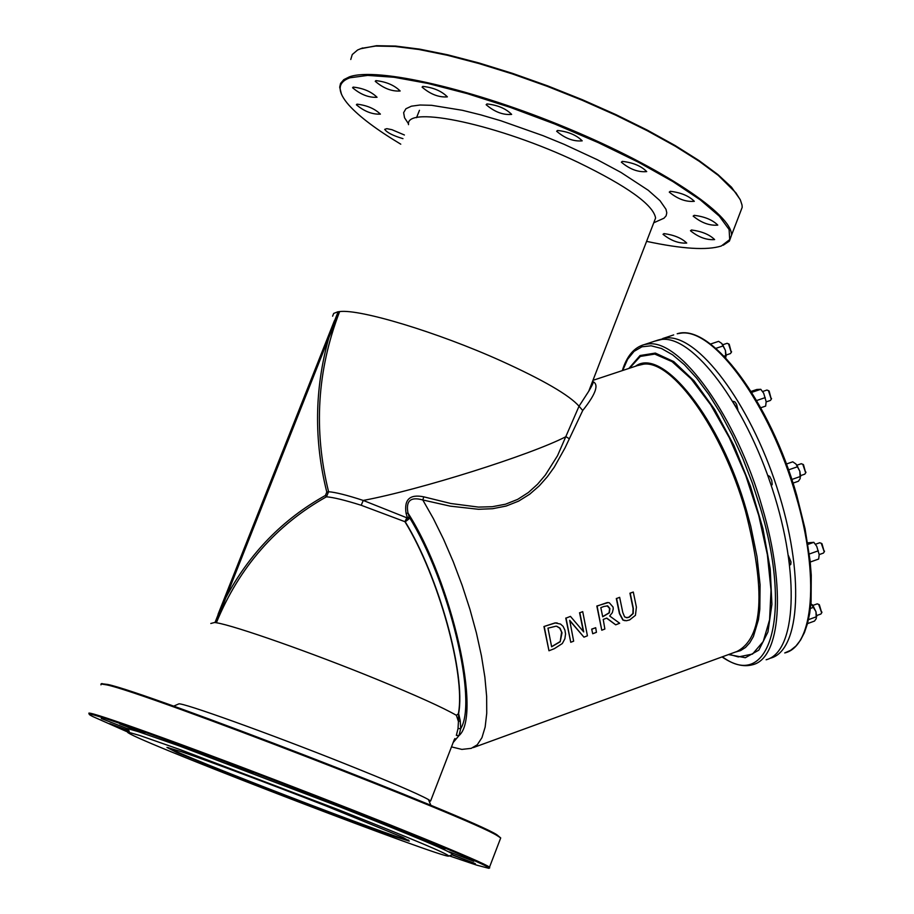 <?xml version="1.0" encoding="UTF-8"?>
<svg xmlns="http://www.w3.org/2000/svg" width="914" height="914" viewBox="0 0 914 914"><rect width="100%" height="100%" fill="white"/><g stroke="black" fill="none" stroke-linecap="round" stroke-linejoin="round"><path stroke-width="1.37" d="M218.058 614.334L334.421 320.654M224.935 597.482L215.007 622.525L216.412 620.263L215.967 622.685L225.895 597.607L216.367 622.754C234.647 625.61 311.903 652.767 376.659 679.273C416.418 695.577 442.993 707.585 456.383 715.308L458.428 721.489L458.028 728.561L460.736 728.595L460.245 720.746L458.611 713.56L458.428 721.489L460.245 720.746M408.684 519.129L409.255 517.198L407.336 517.518L405.245 521.814L408.684 519.129L407.336 517.998L363.246 500.438C347.069 495.148 335.518 492.258 328.583 491.732L326.801 492.109L325.384 495.479L326.447 496.805L328.583 491.732C313.399 430.266 317.089 370.216 339.631 311.583L328.766 337.963L339.197 311.628L337.689 314.153L338.134 311.777L339.197 311.628M216.367 622.754C239.285 567.114 275.971 525.127 326.447 496.805C333.37 497.342 344.955 500.164 361.201 505.271L405.245 521.814C438.72 576.186 465.946 674.772 458.611 713.56L456.383 715.308M453.173 742.522L458.988 735.587L460.736 728.595C477.908 701.209 449.151 581.155 409.255 517.198L407.998 513.085C405.656 500.872 410.58 496.508 422.794 499.969L450.271 506.15L478.513 509.292L492.577 508.71L506.139 506.048L518.649 501.112L529.709 494.2L539.226 485.894L547.326 476.754L554.238 467.203L565.012 447.94L582.732 410.489L579.042 406.204L557.517 455.72L545.35 475.052L537.569 484.214L528.383 492.509L517.667 499.375L505.499 504.208L492.269 506.71L478.513 507.099L450.808 503.5L423.788 496.839C409.838 493.983 403.942 499.512 406.09 513.417L407.336 517.518M458.028 728.561L456.349 735.393L458.988 735.587C482.215 716.29 452.099 581.921 407.998 513.085L406.09 513.417M429.283 801.567L430.597 801.007L454.247 739.712M430.597 801.007L428.392 799.521C417.664 793.615 389.501 781.561 343.904 763.339C268.35 733.188 181.178 701.929 178.733 703.929L178.458 704.054M629.643 619.921L635.447 615.316L636.395 607.136L633.288 592.032L630.226 593.22L633.345 608.404L633.196 613.568L629.22 617.201L627.175 617.715L624.616 616.893L622.777 612.426L619.658 597.322L616.584 598.51L619.703 613.614L623.177 620.092L626.398 620.732L629.643 619.921M626.261 617.681L628.923 617.167L632.899 613.534L633.059 608.37L629.94 593.197L633.288 592.032M619.658 597.322L616.584 598.51M625.005 620.697L622.88 620.058L619.418 613.591L616.31 598.476M587.416 635.813L582.721 611.637L579.83 612.757L583.715 631.928L570.45 616.39L566.04 618.104L570.759 642.291L573.649 641.171L569.696 620.332L583.955 637.161L587.416 635.813M566.04 618.104L570.45 616.39M570.759 642.291L565.766 618.07M579.83 612.757L582.721 611.637M583.361 631.505L579.556 612.723M583.955 637.161L569.776 620.709M544.218 626.558L548.971 650.768L554.352 648.666L562.327 643.525L564.875 638.795L565.549 633.996L564.932 630.169L563.115 626.376L560.533 624.068L555.301 622.96L543.944 626.524L555.038 622.914L557.22 622.971M548.971 650.768L543.944 626.524M556.843 626.296L560.008 628.181L562.03 632.785L560.191 641.765L551.633 646.792L547.966 628.158L556.066 626.181M560.191 641.765L561.607 632.122L559.734 628.146L556.58 626.261M551.61 646.655L559.905 641.719M619.681 623.257L609.661 615.99L612.334 612.688L613.248 608.873L613.054 607.033L609.272 602.737L607.239 602.566L597.105 606.062L601.778 630.226L604.862 629.026L603.229 619.452L606.759 618.081L615.693 624.81L619.681 623.257M603.88 606.473L607.741 605.879L609.901 608.53L609.364 612.848L602.714 616.779L600.818 607.661L603.88 606.473M602.692 616.642L609.078 612.814L609.615 608.507L607.09 605.776M601.778 630.226L596.831 606.028L608.198 602.566M615.693 624.81L606.599 618.15M596.442 632.305L595.7 627.712L591.689 629.118L592.718 633.745L596.442 632.305M592.718 633.745L591.689 629.118M595.7 627.712L591.975 629.152M582.732 410.489C596.065 393.763 599.333 384.086 592.523 381.435M451.482 746.887L461.878 749.4L471.236 748.349L477.268 744.784L481.952 737.655L485.151 727.064L486.739 713.24L486.648 696.479L484.877 677.183L481.438 655.841L476.423 633.014L469.933 609.307L462.153 585.36L453.298 561.836L443.61 539.363L433.35 518.558L422.794 499.969L423.788 496.839M569.056 438.606L565.949 436.663C530.623 454.955 419.823 489.881 363.246 500.438L361.201 505.271M592.318 381.983L588.753 391.226L579.042 406.204C569.285 395.134 543.19 379.973 500.746 360.744C437.612 332.319 359.933 308.818 339.631 311.583M654.881 341.105L661.793 339.414C693.235 335.701 744.921 403.874 772.456 489.253C800.356 574.552 796.174 652.265 766.126 659.771M658.811 339.859L666.215 337.963C697.725 334.216 749.48 402.331 776.991 487.665C804.868 572.929 800.607 650.642 770.479 658.171L769.748 658.366M653.761 222.788L664.01 218.195L666.123 215.818L666.786 212.848L665.998 209.306L660.011 200.692L648.277 190.295L620.949 172.415L597.379 159.756L564.098 144.309L543.042 135.672L500.861 120.762L480.89 114.901L462.37 110.297L431.545 105.304L420.006 105.019L411.403 106.184L405.919 108.755L403.634 112.662L404.536 117.757L408.569 123.916M408.512 124.658C405.085 104.539 499.867 124.887 578.048 162.338C627.552 186.376 653.407 204.942 655.589 218.035L654.116 221.851M400.766 144.184C376.694 129.731 359.431 116.764 348.999 105.259C336.935 91.594 337.22 82.443 349.834 77.804L367.702 75.405L394.048 77.267L427.763 83.414L467.203 93.616L510.355 107.406L554.878 124.064L598.35 142.675L638.418 162.212L672.978 181.623L700.33 199.892L719.272 216.104L729.109 229.528L729.703 239.605L721.329 245.992C707.116 250.516 682.198 248.974 646.586 241.365M375.894 80.626C386.199 81.746 394.3 85.196 400.161 90.989C391.786 91.571 383.48 88.338 375.243 81.312L375.894 80.626M353.181 87.093C363.292 88.224 371.244 91.617 377.048 97.272C368.822 97.764 360.664 94.576 352.576 87.733L353.181 87.093M356.997 104.162C366.902 105.327 374.706 108.652 380.395 114.124C372.329 114.536 364.32 111.417 356.391 104.779L356.997 104.162M402.96 138.654C393.009 135.672 386.93 132.576 384.703 129.354L386.828 128.657L391.946 129.697L404.411 134.998M663.987 233.607C674.052 234.967 681.638 238.108 686.722 243.055C678.805 243.57 670.899 240.656 663.016 234.315L663.987 233.607M691.498 229.997C701.769 231.345 709.481 234.532 714.622 239.582C706.556 240.199 698.502 237.252 690.47 230.739L691.498 229.997M694.217 215.327C704.694 216.652 712.554 219.908 717.787 225.118C709.561 225.815 701.358 222.81 693.166 216.104L694.217 215.327M670.305 191.3C680.941 192.58 688.95 195.916 694.32 201.309C685.957 202.074 677.605 199.001 669.265 192.1L670.305 191.3M622.32 161.378C633.071 162.601 641.194 166.005 646.724 171.592C638.235 172.403 629.78 169.261 621.349 162.189L622.32 161.378M557.551 130.462C568.302 131.639 576.517 135.101 582.195 140.847C573.638 141.647 565.126 138.46 556.649 131.262L557.551 130.462M486.945 103.933C497.616 105.076 505.853 108.56 511.646 114.399C503.088 115.164 494.588 111.931 486.145 104.71L486.945 103.933M422.805 86.396C433.316 87.516 441.508 91 447.38 96.861C438.88 97.535 430.46 94.291 422.085 87.127L422.805 86.396M327.715 338.077L338.134 311.777M500.575 837.818L496.85 834.733C470.881 817.642 145.2 691.807 107.669 684.449L101.58 683.706M338.089 809.598L180.469 749.743L139.762 735.484L128.406 732.217L127.754 732.537L130.416 734.113C159.15 749.606 444.73 859.069 448.774 856.121C448.785 854.247 411.894 838.744 338.089 809.598M740.111 199.423L731.508 187.199L717.913 174.551L698.97 160.533L675.183 145.555L647.226 130.085L615.945 114.627L582.355 99.706L547.589 85.836L512.8 73.463L479.164 63.02L447.78 54.829L419.686 49.139L395.705 46.077L376.534 45.7L360.242 48.83M448.98 856.03L452.59 854.419C452.693 852.476 415.207 836.664 340.111 806.971L179.67 746.075L138.265 731.634L126.726 728.355L126.086 728.698L128.805 730.332M128.086 732.183L92.885 716.587C69.887 704.991 155.94 735.05 275.297 780.807C394.551 826.485 496.919 868.631 488.773 868.3L476.708 865.135L449.322 855.881M163.914 739.517L189.404 749.423L163.914 739.517M227.392 763.099L252.995 773.038L227.392 763.099M299.529 790.724L325.053 800.618L299.529 790.724M367.736 817.573L392.974 827.364L367.736 817.573M420.394 839.075L445.221 848.695L420.394 839.075M449.414 851.871L473.76 861.296L449.414 851.871M451.802 854.761L475.303 863.627L452.133 854.624M449.917 855.607L451.105 855.915L450.202 855.481M128.988 730.766L109.76 723.614L129.24 731.36M101.294 718.53L126.029 728.138L101.294 718.53M119.734 723.922L144.915 733.702L119.734 723.922M821.709 612.78L819.355 604.76L818.567 604.291M817.173 603.868L818.67 604.383L821.675 612.86L820.886 614.025L816.67 615.556M824.257 551.816L821.96 543.693L821.149 543.202M819.709 542.767L821.275 543.304L824.245 551.873L823.411 553.084L819.184 554.604M801.212 463.729L802.8 464.301L805.702 472.904L803.486 464.7L802.675 464.186M805.988 472.15L804.834 474.138L800.595 475.623M731.326 352.347L729.212 344.27L728.435 343.778M727.053 343.333L728.538 343.87L731.28 352.45L730.32 353.604M771.279 399.19L769.131 391.032L768.331 390.529M766.892 390.072L768.457 390.644L771.256 399.258L770.399 400.458L766.149 401.897M723.225 245.238L729.406 241.102L731.508 235.229C732.491 214.596 662.193 167.559 567.731 128.326C473.406 88.966 377.036 66.871 349.445 76.833L343.79 79.644L340.545 83.46L339.7 87.184L341.459 94.188M350.759 59.49L352.267 54.532L357.614 49.984L361.727 48.316L375.654 46.054L394.894 46.443L418.955 49.505L447.152 55.228L478.639 63.454L512.4 73.931L547.315 86.35L582.218 100.277L615.922 115.244L647.318 130.759L675.389 146.274L699.256 161.31L718.255 175.374L735.884 192.797L740.374 199.972L742.019 205.022L742.202 207.307L739.757 213.705M100.974 684.86L101.02 683.958L106.71 684.883C144.309 692.286 471.247 818.59 497.262 835.693L500.712 837.944L500.346 838.892M489.721 867.866L489.516 867.169C484.112 862.45 385.491 822.154 275.537 780.042C165.491 737.861 80.786 707.904 89.401 713.845M733.474 401.383L734.936 401.897L736.581 404.285L737.918 409.906M736.41 407.278L732.628 401.703M788.416 555.586L791.021 561.996L790.747 564.486L789.719 565.138M789.673 564.783L788.862 558.625M767.703 475.371L769.702 476.388L771.713 480.307L772.227 484.42L771.325 485.825M771.062 485.037L767.989 476.183M325.384 495.479C282.86 519.106 249.693 553.153 225.895 597.607L328.766 337.963C314.507 389.09 313.845 440.479 326.801 492.109M725.773 357.922L725.43 350.428L726.184 356.037M722.311 344.075L725.43 350.428L721.66 343.378L718.621 341.345L710.464 344.052M723.351 345.869L715.845 348.371M726.15 355.443L724.059 356.14M760.768 407.758L765.669 406.09L766.149 401.623L763.693 393.226L766.149 401.623M763.693 393.226L760.779 389.295L756.781 389.49L751.114 391.398M760.779 389.295L751.719 392.369M765.235 397.613L756.666 400.526M793.021 483.118L798.413 481.232L800.184 478.593L799.853 471.304L800.595 476.64M796.551 464.678L799.853 471.304L795.934 464.004L792.758 461.81L786.394 464.015M797.739 466.677L788.554 469.876M800.573 476.411L791.821 479.473M810.227 562.053L818.67 559.025L819.184 554.672L816.75 546.309L819.184 554.672M816.75 546.309L813.814 542.322L807.645 542.836M813.814 542.322L807.907 544.424M818.327 550.799L809.29 554.021M807.485 623.622L814.511 621.063L816.259 618.629L815.962 611.683L816.682 616.779M812.466 604.782L815.962 611.683L810.947 603.377M813.906 607.182L810.41 608.45M816.67 616.676L808.479 619.646M332.605 316.187L333.701 313.422L337.746 311.834M210.803 623.485L214.664 622.48M458.474 713.228C465.592 674.144 438.297 575.809 404.913 521.677L406.833 517.77M215.007 622.525L215.967 622.685M637.172 365.68L643.547 364.172C672.533 359.91 722.471 430.094 745.378 510.709C766.001 590.958 763.179 637.892 736.913 651.499L473.372 747.572M722.026 656.926C733.234 664.615 743.368 667.231 752.428 664.786C780.727 658.537 786.383 588.25 762.287 507.556C736.627 417.058 680.336 338.694 647.9 343.995L644.461 344.544C634.202 347.309 626.821 355.992 622.32 370.604M622.697 370.478L627.587 359.339L634.042 351.364L641.936 346.794L651.134 345.8L661.439 348.474L672.624 354.826L684.449 364.755L696.628 378.088L708.864 394.551L720.849 413.768L732.274 435.27L742.854 458.542L752.313 482.992L760.402 507.99C792.815 615.088 769.497 691.852 722.391 656.789M728.527 654.55L745.31 657.726L758.826 650.14L767.954 631.985L771.907 604.314L770.228 568.999L762.939 528.646L750.531 486.408L733.999 445.609L714.645 409.483L694.034 380.807L673.767 361.601L655.349 353.078L640.063 355.523L628.878 368.433M795.945 495.754C819.881 576.186 813.609 646.472 784.738 652.939L790.656 650.3L795.945 646.015L800.538 640.12L804.389 632.694L807.439 623.782L809.678 613.477L811.084 601.869L811.266 575.192L810.055 560.396L805.04 528.703L796.768 495.354C770.353 401.909 711.035 322.642 677.183 333.759L680.69 333.187C713.777 327.646 770.502 405.53 795.945 495.754M673.687 334.912L662.73 338.523M629.54 368.216L640.303 356.426L654.767 354.084L672.076 361.636L691.133 378.853L710.681 404.788L729.349 437.783L745.767 475.588L758.746 515.485L767.36 554.627L771.028 590.204L769.588 619.795L763.236 641.502L752.53 654.058L738.306 656.926L729.178 654.321M735.142 652.139L740.591 650.597L745.493 647.466L749.788 642.759L753.41 636.51L758.471 619.635L759.82 609.17L760.082 584.766L757.009 556.626L750.737 526.098L746.464 510.389C720.86 419.663 662.364 346.12 635.504 366.228M325.658 805.794C269.39 783.789 211.717 762.173 181.372 751.674L166.942 747.401L176.756 752.473L253.921 783.846C306.464 804.354 360.196 824.554 391.889 835.67L409.278 841.12L403.028 837.407L325.658 805.794M408.695 840.137C396.71 838.938 178.63 754.964 168.473 747.629M592.946 380.35L637.218 365.669M588.753 391.215C592.98 384.12 594.203 380.932 592.443 381.652M644.461 344.544L658.331 339.974M454.966 738.523L454.304 739.575M588.753 391.226L655.589 218.035M178.733 703.929L173.614 706.168M428.392 799.521L430.917 805.36M819.355 604.76L818.67 604.383M821.96 612.117L821.675 612.86M812.957 605.399L817.276 603.834M821.96 543.693L821.275 543.304M824.531 551.119L824.245 551.873M815.459 544.276L819.812 542.722M803.486 464.7L802.8 464.301M796.962 465.203L801.327 463.695M729.212 344.27L728.538 343.87M731.577 351.707L731.28 352.45M726.207 354.998L730.457 353.581M722.803 344.738L727.167 343.287M769.131 391.032L768.457 390.644M771.553 398.504L771.256 399.258M762.63 391.512L767.006 390.027M742.202 207.307L731.508 235.229M362.641 47.951L361.727 48.316M731.508 187.199L731.897 188.067M101.991 683.523L101.02 683.958M496.85 834.733L497.262 835.693M500.712 837.944L489.516 867.169M733.005 401.543L733.588 401.349M419.469 110.286L416.544 117.678"/></g></svg>
